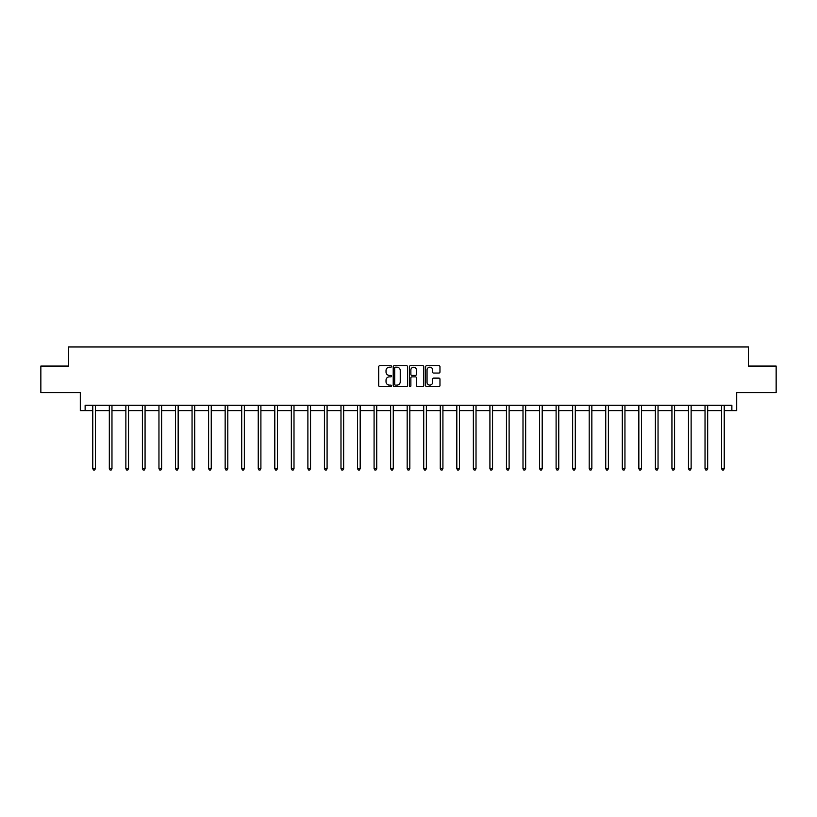 <?xml version="1.0" encoding="UTF-8"?>
<svg xmlns="http://www.w3.org/2000/svg" width="817" height="817" viewBox="0 0 817 817"><rect width="100%" height="100%" fill="white"/><g stroke="black" fill="none" stroke-linecap="round" stroke-linejoin="round"><path stroke-width="1.23" d="M391.527 366.455A0.725 0.725 0 0 0 390.802 365.73L379.742 365.73A1.042 1.042 0 0 0 378.7 366.762L378.7 385.512A1.042 1.042 0 0 0 379.742 386.553L390.802 386.553A0.725 0.725 0 0 0 391.527 385.818A0.725 0.725 0 0 0 390.802 385.093L389.372 385.093A3.329 3.329 0 0 1 386.032 381.764L386.032 380.201A3.329 3.329 0 0 1 389.372 376.862L390.802 376.862A0.725 0.725 0 0 0 391.527 376.137A0.725 0.725 0 0 0 390.802 375.412L389.372 375.412A3.329 3.329 0 0 1 386.032 372.072L386.032 370.52A3.329 3.329 0 0 1 389.372 367.18L390.802 367.18A0.725 0.725 0 0 0 391.527 366.455M85.131 410.614L85.131 405.303L731.869 405.303L731.869 410.614L736.689 410.614L736.689 392.579L776.15 392.579L776.15 366.057L748.413 366.057L748.413 346.97L68.587 346.97L68.587 366.057L40.85 366.057L40.85 392.579L80.311 392.579L80.311 410.614L92.77 410.614M438.933 373.063A1.042 1.042 0 0 0 439.965 372.021L439.965 366.762A1.042 1.042 0 0 0 438.933 365.73L426.648 365.73A1.042 1.042 0 0 0 425.606 366.762L425.606 385.512A1.042 1.042 0 0 0 426.648 386.553L438.933 386.553A1.042 1.042 0 0 0 439.965 385.512L439.965 379.159A1.042 1.042 0 0 0 438.933 378.118L433.674 378.118A1.042 1.042 0 0 0 432.632 379.159L432.632 382.305A2.788 2.788 0 0 1 429.844 385.093A2.788 2.788 0 0 1 427.056 382.305L427.056 369.968A2.788 2.788 0 0 1 429.844 367.18A2.788 2.788 0 0 1 432.632 369.968L432.632 372.021A1.042 1.042 0 0 0 433.674 373.063L438.933 373.063M407.591 366.762A1.042 1.042 0 0 0 406.549 365.73L394.264 365.73A1.042 1.042 0 0 0 393.222 366.762L393.222 385.512A1.042 1.042 0 0 0 394.264 386.553L406.549 386.553A1.042 1.042 0 0 0 407.591 385.512L407.591 366.762M410.451 365.73L422.736 365.73A1.042 1.042 0 0 1 423.778 366.762L423.778 385.512A1.042 1.042 0 0 1 422.736 386.553L417.477 386.553A1.042 1.042 0 0 1 416.435 385.512L416.435 377.903A1.042 1.042 0 0 0 415.393 376.862L411.911 376.862A1.042 1.042 0 0 0 410.869 377.903L410.869 385.818A0.725 0.725 0 0 1 410.144 386.553A0.725 0.725 0 0 1 409.409 385.818L409.409 366.762A1.042 1.042 0 0 1 410.451 365.73M95.426 410.614L109.325 410.614M111.97 410.614L125.869 410.614M128.524 410.614L142.413 410.614M145.069 410.614L158.958 410.614M161.613 410.614L175.512 410.614M178.157 410.614L192.056 410.614M194.712 410.614L208.601 410.614M211.256 410.614L225.155 410.614M227.8 410.614L241.699 410.614M244.354 410.614L258.243 410.614M260.899 410.614L274.798 410.614M277.443 410.614L291.342 410.614M293.997 410.614L307.886 410.614M310.542 410.614L324.441 410.614M327.086 410.614L340.985 410.614M343.64 410.614L357.529 410.614M360.185 410.614L374.084 410.614M376.729 410.614L390.628 410.614M393.283 410.614L407.172 410.614M409.828 410.614L423.717 410.614M426.372 410.614L440.271 410.614M442.916 410.614L456.815 410.614M459.471 410.614L473.36 410.614M476.015 410.614L489.914 410.614M492.559 410.614L506.458 410.614M509.114 410.614L523.003 410.614M525.658 410.614L539.557 410.614M542.202 410.614L556.101 410.614M558.757 410.614L572.646 410.614M575.301 410.614L589.2 410.614M591.845 410.614L605.744 410.614M608.399 410.614L622.288 410.614M624.944 410.614L638.843 410.614M641.488 410.614L655.387 410.614M658.042 410.614L671.931 410.614M674.587 410.614L688.476 410.614M691.131 410.614L705.03 410.614M707.675 410.614L721.574 410.614M724.23 410.614L731.869 410.614M395.408 367.18A0.725 0.725 0 0 0 394.682 367.916L394.682 384.358A0.725 0.725 0 0 0 395.408 385.093L396.919 385.093A3.329 3.329 0 0 0 400.248 381.764L400.248 370.52A3.329 3.329 0 0 0 396.919 367.18L395.408 367.18M416.435 370.019A2.788 2.788 0 0 0 413.657 367.231A2.788 2.788 0 0 0 410.869 370.019L410.869 374.37A1.042 1.042 0 0 0 411.911 375.412L415.393 375.412A1.042 1.042 0 0 0 416.435 374.37L416.435 370.019M95.569 405.303L95.497 405.467A1.062 1.062 0 0 0 95.426 405.855L95.426 468.652L92.77 468.652L92.77 405.855A1.062 1.062 0 0 0 92.699 405.467L92.638 405.303M95.426 468.652L94.629 470.03L93.567 470.03L92.77 468.652M112.113 405.303L112.052 405.467A1.062 1.062 0 0 0 111.97 405.855L111.97 468.652L109.325 468.652L109.325 405.855A1.062 1.062 0 0 0 109.243 405.467L109.182 405.303M111.97 468.652L111.173 470.03L110.111 470.03L109.325 468.652M128.657 405.303L128.596 405.467A1.062 1.062 0 0 0 128.524 405.855L128.524 468.652L125.869 468.652L125.869 405.855A1.062 1.062 0 0 0 125.787 405.467L125.726 405.303M128.524 468.652L127.728 470.03L126.666 470.03L125.869 468.652M145.201 405.303L145.14 405.467A1.062 1.062 0 0 0 145.069 405.855L145.069 468.652L142.413 468.652L142.413 405.855A1.062 1.062 0 0 0 142.342 405.467L142.281 405.303M145.069 468.652L144.272 470.03L143.21 470.03L142.413 468.652M161.756 405.303L161.695 405.467A1.062 1.062 0 0 0 161.613 405.855L161.613 468.652L158.958 468.652L158.958 405.855A1.062 1.062 0 0 0 158.886 405.467L158.825 405.303M161.613 468.652L160.816 470.03L159.754 470.03L158.958 468.652M178.3 405.303L178.239 405.467A1.062 1.062 0 0 0 178.157 405.855L178.157 468.652L175.512 468.652L175.512 405.855A1.062 1.062 0 0 0 175.43 405.467L175.369 405.303M178.157 468.652L177.371 470.03L176.309 470.03L175.512 468.652M194.844 405.303L194.783 405.467A1.062 1.062 0 0 0 194.712 405.855L194.712 468.652L192.056 468.652L192.056 405.855A1.062 1.062 0 0 0 191.985 405.467L191.913 405.303M194.712 468.652L193.915 470.03L192.853 470.03L192.056 468.652M211.399 405.303L211.337 405.467A1.062 1.062 0 0 0 211.256 405.855L211.256 468.652L208.601 468.652L208.601 405.855A1.062 1.062 0 0 0 208.529 405.467L208.468 405.303M211.256 468.652L210.459 470.03L209.397 470.03L208.601 468.652M227.943 405.303L227.882 405.467A1.062 1.062 0 0 0 227.8 405.855L227.8 468.652L225.155 468.652L225.155 405.855A1.062 1.062 0 0 0 225.073 405.467L225.012 405.303M227.8 468.652L227.014 470.03L225.952 470.03L225.155 468.652M244.487 405.303L244.426 405.467A1.062 1.062 0 0 0 244.354 405.855L244.354 468.652L241.699 468.652L241.699 405.855A1.062 1.062 0 0 0 241.628 405.467L241.556 405.303M244.354 468.652L243.558 470.03L242.496 470.03L241.699 468.652M261.042 405.303L260.98 405.467A1.062 1.062 0 0 0 260.899 405.855L260.899 468.652L258.243 468.652L258.243 405.855A1.062 1.062 0 0 0 258.172 405.467L258.111 405.303M260.899 468.652L260.102 470.03L259.04 470.03L258.243 468.652M277.586 405.303L277.525 405.467A1.062 1.062 0 0 0 277.443 405.855L277.443 468.652L274.798 468.652L274.798 405.855A1.062 1.062 0 0 0 274.716 405.467L274.655 405.303M277.443 468.652L276.646 470.03L275.595 470.03L274.798 468.652M294.13 405.303L294.069 405.467A1.062 1.062 0 0 0 293.997 405.855L293.997 468.652L291.342 468.652L291.342 405.855A1.062 1.062 0 0 0 291.26 405.467L291.199 405.303M293.997 468.652L293.201 470.03L292.139 470.03L291.342 468.652M310.685 405.303L310.613 405.467A1.062 1.062 0 0 0 310.542 405.855L310.542 468.652L307.886 468.652L307.886 405.855A1.062 1.062 0 0 0 307.815 405.467L307.754 405.303M310.542 468.652L309.745 470.03L308.683 470.03L307.886 468.652M327.229 405.303L327.168 405.467A1.062 1.062 0 0 0 327.086 405.855L327.086 468.652L324.441 468.652L324.441 405.855A1.062 1.062 0 0 0 324.359 405.467L324.298 405.303M327.086 468.652L326.289 470.03L325.237 470.03L324.441 468.652M343.773 405.303L343.712 405.467A1.062 1.062 0 0 0 343.64 405.855L343.64 468.652L340.985 468.652L340.985 405.855A1.062 1.062 0 0 0 340.903 405.467L340.842 405.303M343.64 468.652L342.844 470.03L341.782 470.03L340.985 468.652M360.328 405.303L360.256 405.467A1.062 1.062 0 0 0 360.185 405.855L360.185 468.652L357.529 468.652L357.529 405.855A1.062 1.062 0 0 0 357.458 405.467L357.397 405.303M360.185 468.652L359.388 470.03L358.326 470.03L357.529 468.652M376.872 405.303L376.811 405.467A1.062 1.062 0 0 0 376.729 405.855L376.729 468.652L374.084 468.652L374.084 405.855A1.062 1.062 0 0 0 374.002 405.467L373.941 405.303M376.729 468.652L375.932 470.03L374.87 470.03L374.084 468.652M393.416 405.303L393.355 405.467A1.062 1.062 0 0 0 393.283 405.855L393.283 468.652L390.628 468.652L390.628 405.855A1.062 1.062 0 0 0 390.546 405.467L390.485 405.303M393.283 468.652L392.487 470.03L391.425 470.03L390.628 468.652M409.96 405.303L409.899 405.467A1.062 1.062 0 0 0 409.828 405.855L409.828 468.652L407.172 468.652L407.172 405.855A1.062 1.062 0 0 0 407.101 405.467L407.04 405.303M409.828 468.652L409.031 470.03L407.969 470.03L407.172 468.652M426.515 405.303L426.454 405.467A1.062 1.062 0 0 0 426.372 405.855L426.372 468.652L423.717 468.652L423.717 405.855A1.062 1.062 0 0 0 423.645 405.467L423.584 405.303M426.372 468.652L425.575 470.03L424.513 470.03L423.717 468.652M443.059 405.303L442.998 405.467A1.062 1.062 0 0 0 442.916 405.855L442.916 468.652L440.271 468.652L440.271 405.855A1.062 1.062 0 0 0 440.189 405.467L440.128 405.303M442.916 468.652L442.13 470.03L441.068 470.03L440.271 468.652M459.603 405.303L459.542 405.467A1.062 1.062 0 0 0 459.471 405.855L459.471 468.652L456.815 468.652L456.815 405.855A1.062 1.062 0 0 0 456.744 405.467L456.672 405.303M459.471 468.652L458.674 470.03L457.612 470.03L456.815 468.652M476.158 405.303L476.097 405.467A1.062 1.062 0 0 0 476.015 405.855L476.015 468.652L473.36 468.652L473.36 405.855A1.062 1.062 0 0 0 473.288 405.467L473.227 405.303M476.015 468.652L475.218 470.03L474.156 470.03L473.36 468.652M492.702 405.303L492.641 405.467A1.062 1.062 0 0 0 492.559 405.855L492.559 468.652L489.914 468.652L489.914 405.855A1.062 1.062 0 0 0 489.832 405.467L489.771 405.303M492.559 468.652L491.763 470.03L490.711 470.03L489.914 468.652M509.246 405.303L509.185 405.467A1.062 1.062 0 0 0 509.114 405.855L509.114 468.652L506.458 468.652L506.458 405.855A1.062 1.062 0 0 0 506.387 405.467L506.315 405.303M509.114 468.652L508.317 470.03L507.255 470.03L506.458 468.652M525.801 405.303L525.739 405.467A1.062 1.062 0 0 0 525.658 405.855L525.658 468.652L523.003 468.652L523.003 405.855A1.062 1.062 0 0 0 522.931 405.467L522.87 405.303M525.658 468.652L524.861 470.03L523.799 470.03L523.003 468.652M542.345 405.303L542.284 405.467A1.062 1.062 0 0 0 542.202 405.855L542.202 468.652L539.557 468.652L539.557 405.855A1.062 1.062 0 0 0 539.475 405.467L539.414 405.303M542.202 468.652L541.405 470.03L540.354 470.03L539.557 468.652M558.889 405.303L558.828 405.467A1.062 1.062 0 0 0 558.757 405.855L558.757 468.652L556.101 468.652L556.101 405.855A1.062 1.062 0 0 0 556.02 405.467L555.958 405.303M558.757 468.652L557.96 470.03L556.898 470.03L556.101 468.652M575.444 405.303L575.372 405.467A1.062 1.062 0 0 0 575.301 405.855L575.301 468.652L572.646 468.652L572.646 405.855A1.062 1.062 0 0 0 572.574 405.467L572.513 405.303M575.301 468.652L574.504 470.03L573.442 470.03L572.646 468.652M591.988 405.303L591.927 405.467A1.062 1.062 0 0 0 591.845 405.855L591.845 468.652L589.2 468.652L589.2 405.855A1.062 1.062 0 0 0 589.118 405.467L589.057 405.303M591.845 468.652L591.048 470.03L589.986 470.03L589.2 468.652M608.532 405.303L608.471 405.467A1.062 1.062 0 0 0 608.399 405.855L608.399 468.652L605.744 468.652L605.744 405.855A1.062 1.062 0 0 0 605.663 405.467L605.601 405.303M608.399 468.652L607.603 470.03L606.541 470.03L605.744 468.652M625.087 405.303L625.015 405.467A1.062 1.062 0 0 0 624.944 405.855L624.944 468.652L622.288 468.652L622.288 405.855A1.062 1.062 0 0 0 622.217 405.467L622.156 405.303M624.944 468.652L624.147 470.03L623.085 470.03L622.288 468.652M641.631 405.303L641.57 405.467A1.062 1.062 0 0 0 641.488 405.855L641.488 468.652L638.843 468.652L638.843 405.855A1.062 1.062 0 0 0 638.761 405.467L638.7 405.303M641.488 468.652L640.691 470.03L639.629 470.03L638.843 468.652M658.175 405.303L658.114 405.467A1.062 1.062 0 0 0 658.042 405.855L658.042 468.652L655.387 468.652L655.387 405.855A1.062 1.062 0 0 0 655.305 405.467L655.244 405.303M658.042 468.652L657.246 470.03L656.184 470.03L655.387 468.652M674.719 405.303L674.658 405.467A1.062 1.062 0 0 0 674.587 405.855L674.587 468.652L671.931 468.652L671.931 405.855A1.062 1.062 0 0 0 671.86 405.467L671.799 405.303M674.587 468.652L673.79 470.03L672.728 470.03L671.931 468.652M691.274 405.303L691.213 405.467A1.062 1.062 0 0 0 691.131 405.855L691.131 468.652L688.476 468.652L688.476 405.855A1.062 1.062 0 0 0 688.404 405.467L688.343 405.303M691.131 468.652L690.334 470.03L689.272 470.03L688.476 468.652M707.818 405.303L707.757 405.467A1.062 1.062 0 0 0 707.675 405.855L707.675 468.652L705.03 468.652L705.03 405.855A1.062 1.062 0 0 0 704.948 405.467L704.887 405.303M707.675 468.652L706.889 470.03L705.827 470.03L705.03 468.652M724.362 405.303L724.301 405.467A1.062 1.062 0 0 0 724.23 405.855L724.23 468.652L721.574 468.652L721.574 405.855A1.062 1.062 0 0 0 721.503 405.467L721.431 405.303M724.23 468.652L723.433 470.03L722.371 470.03L721.574 468.652"/></g></svg>
